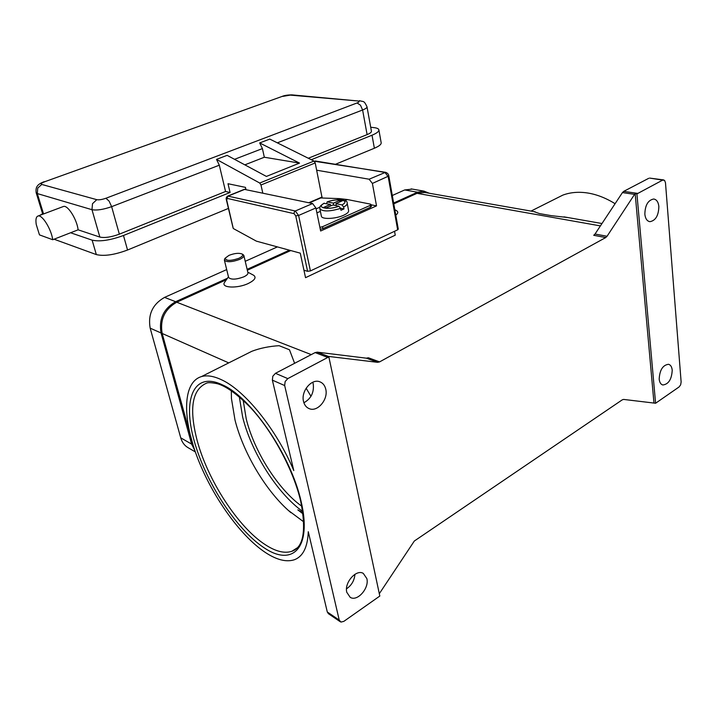 <?xml version="1.0" encoding="UTF-8"?>
<svg xmlns="http://www.w3.org/2000/svg" width="717" height="717" viewBox="0 0 717 717"><rect width="100%" height="100%" fill="white"/><g stroke="black" fill="none" stroke-linecap="round" stroke-linejoin="round"><path stroke-width="1.08" d="M302.906 512.798L297.842 509.886L303.049 513.883M347.216 203.404L348.587 210.484C348.964 211.963 347.324 213.549 343.667 215.243C335.834 218.918 322.05 219.563 321.422 216.346L321.341 215.978M340.53 208.199L343.999 208.925L340.942 210.278L340.575 208.396L338.935 206.245L332.831 204.972L326.226 207.858L323.779 207.338L330.376 204.462L330.671 205.922M322.516 226.715L370.142 205.403L370.492 207.258L322.91 228.615L322.516 226.715L319.89 227.352M320.284 229.252L322.91 228.615M370.492 207.258L371.388 206.272M309.341 202.866L320.75 197.964L339.625 198.627L347.378 199.541L370.429 204.121L371.083 204.641L370.142 205.403M307.602 271.313L310.425 270.918L298.604 215.459L295.736 215.889L307.602 271.313L303.945 270.237L305.541 277.676L395.246 235.176L394.547 231.286M233.159 228.006L226.68 199.971L227.289 198.412L294.078 213.657L295.736 215.889M315.283 161.002L384.921 172.412L388.175 176.579L397.657 229.825L398.258 229.126M36.235 224.448C35.492 219.465 36.11 216.642 38.091 215.996C42.213 214.508 51.346 229.243 52.735 239.729L39.462 234.88L36.235 224.448M62.953 206.666L63.508 206.46C67.819 204.901 76.934 219.402 78.117 229.816L52.735 239.729M322.121 198.009L315.22 162.947L313.983 161.065L269.78 139.089L259.679 142.934L262.413 148.589L264.322 157.238L299.518 163.1L266.419 176.427L227.128 155.347L216.507 159.389L219.312 165.188L225.559 191.493L119.345 234.163L111.637 206.657L109.101 201.119L105.937 198.25C102.083 199.586 99.027 200.061 96.777 199.676L41.747 184.439C40.528 183.875 41.559 182.96 44.821 181.697L281.799 96.535M224.986 258.47L224.394 260.208C226.886 262.422 231.958 262.153 239.612 259.42C242.722 257.968 244.121 256.614 243.825 255.351L242.893 254.454M229.001 255.36L225.228 258.129C225.909 261.033 230.444 261.096 238.833 258.326C242.445 256.578 243.493 255.118 241.961 253.952C238.806 252.805 234.486 253.271 229.001 255.36M228.571 277.3L228.633 277.542C231.134 279.854 236.18 279.63 243.771 276.861C246.854 275.382 248.234 273.993 247.921 272.684L243.879 255.593M253.307 275.086L253.63 275.256C256.569 277.443 254.831 280.168 248.405 283.421C237.659 288.655 221.087 288.019 224.367 282.632L225.228 281.414M303.766 521.895L288.162 510.262C264.743 489.173 243.063 452.06 234.997 419.992L231.43 398.464L231.313 390.675M243.18 400.247L246.236 418.907C254.159 451.343 278.062 489.37 301.794 506.247M327.293 611.986L308.274 531.709C307.647 547.214 302.986 556.562 294.311 559.762C286.334 562.334 276.708 559.923 265.442 552.529C239.469 535.303 211.148 494.64 196.682 455.662C182.19 416.738 182.943 382.071 201.486 376.577C206.899 375.054 213.415 376.04 221.024 379.544C244.282 389.779 276.26 428.847 293.782 470.567L272.361 380.144L284.667 385.549L339.231 620.088L327.293 611.986L328.44 613.707L340.216 621.711M241.566 356.448L251.828 351.294C259.966 348.184 269.045 346.32 279.074 345.684L289.471 349.779L294.615 363.304M306.132 388.22L310.972 396.304M567.73 217.52L551.122 215.638L539.569 213.603L533.807 211.578M531.01 211.085L562.791 195.132C570.176 192.371 578.323 191.636 587.232 192.927C596.481 194.334 605.766 197.928 615.087 203.709M605.74 237.551L607.048 236.269L595.029 234.038L593.73 235.301L605.74 237.551L379.58 361.897L368.332 357.756L366.369 358.177L317.264 352.155L315.139 352.585L327.777 357.442L328.879 357.048L379.813 596.051L343.819 621.379L340.951 622.069L339.231 620.088M637.61 193.384L623.7 191.376L622.446 192.586L634.59 194.352L635.163 193.644L636.92 193.904L662.651 180.119L664.525 180.325L665.475 182.701L681.132 381.982L680.648 384.832L679.098 386.947L655.589 403.25L623.611 399.423L622.302 399.808L414.327 541.021L379.311 593.694M328.879 357.048L327.284 356.43L328.305 356.394L377.599 362.327L379.58 361.897M284.667 385.549L285.133 381.569L287.795 378.612L275.453 373.315L272.818 376.219L272.361 380.144M644.843 214.231C645.076 205.196 648.034 200.124 653.707 199.012C656.629 199.496 658.34 202.006 658.86 206.541C658.582 215.593 655.598 220.639 649.898 221.678C647.066 221.168 645.372 218.685 644.843 214.231M346.786 592.296C344.097 582.688 356.304 568.868 363.313 573.412L366.853 578.592C369.461 588.209 357.236 602.038 350.165 597.297L346.786 592.296M659.183 379.123C659.694 369.999 662.804 365.052 668.531 364.29C670.646 364.89 671.874 366.871 672.223 370.232C671.686 379.365 668.549 384.276 662.804 384.984C660.751 384.375 659.541 382.421 659.183 379.123M303.891 402.757C311.088 398.706 314.198 392.423 313.239 383.927L312.746 382.26M303.515 401.43C300.773 391.339 311.528 378.388 319.71 381.749C322.838 382.914 324.864 385.405 325.769 389.223C328.422 399.369 317.55 412.32 309.287 408.681C306.338 407.498 304.411 405.078 303.515 401.43M346.508 588.827C351.572 585.368 354.386 580.528 354.951 574.29M315.139 352.585L275.453 373.315M635.163 193.644L653.94 402.73M634.59 194.352L607.048 236.269M327.777 357.442L287.795 378.612M636.92 193.904L655.589 403.25M649.835 178.112L662.651 180.119M595.029 234.038L622.446 192.586M396.6 210.726L396.698 210.78C398.383 211.945 398.078 213.397 395.784 215.136M424.679 192.443L417.016 193.321L393.776 203.861M290.752 250.556L247.338 270.228M226.429 279.711L176.723 302.233C164.668 309.215 159.81 319.63 162.167 333.477L193.339 445.911M623.7 191.376L648.724 178.309M551.122 215.638L539.569 213.603M308.31 158.242L367.104 134.617C370.214 133.326 371.648 132.161 371.406 131.139L367.023 106.923M78.117 229.816L99.86 237.076C104.682 238.116 111.18 237.139 119.345 234.163M311.286 159.721L372.015 135.217C376.963 133.156 379.23 131.31 378.836 129.678C378.433 128.648 376.837 127.967 374.05 127.635L370.698 127.25M42.608 213.783L39.767 215.369M36.092 218.766L35.94 220.047M70.571 232.756L92.143 240.159C99.851 241.853 110.301 240.294 123.476 235.49L230.076 192.479L225.559 191.493M54.053 239.209L96.338 254.589C104.055 256.408 114.451 254.885 127.536 250.018L228.427 208.414M335.511 164.265L374.373 148.24C379.284 146.143 381.543 144.251 381.139 142.558L378.908 130.064M245.949 189.458L245.465 187.37L228.006 183.722L230.076 192.479M216.507 159.389L259.733 183.032L260.979 184.995L262.78 193.016M264.322 157.238L244.847 164.847M259.679 142.934L299.518 163.1M333.835 205.179L333.423 203.135L339.948 200.294L342.412 200.787L335.888 203.637L336.291 205.689M339.553 202.042L339.948 200.294M335.888 203.637L341.991 204.901L343.631 207.043L343.999 208.925M326.62 203.682L327.113 201.907L333.423 203.135M330.376 204.462L323.878 203.314M226.689 269.592L164.552 297.394C152.604 304.241 147.81 314.503 150.176 328.162L180.738 437.836C182.1 442.497 184.699 445.866 188.535 447.955L195.338 451.916M412.284 189.1L404.684 189.951L392.298 195.499M277.407 246.899L245.223 261.302M429.304 193.258L423.989 191.134L417.509 192.219L393.633 203.028M289.426 250.197L247.132 269.341M227.459 278.25L175.629 301.705C163.557 308.686 158.699 319.11 161.056 332.975L191.618 444.101L194.854 450.518M303.945 270.237L300.262 253.155L256.39 241.154L233.5 228.633M397.657 229.825L310.425 270.918M316.699 170.216L369.13 179.214L372.392 183.427L376.524 205.878L320.642 230.999L315.892 207.957L312.594 203.547L244.282 189.351M371.137 204.802L376.524 205.878M239.317 396.806L242.66 417.106C251.282 452.149 277.022 493.153 302.717 511.508M319.818 208.522L319.899 208.907C323.035 211.757 329.928 211.587 340.575 208.396M244.999 189.261L228.427 195.974L227.441 196.951L227.289 198.412M315.892 207.957L298.604 215.459L295.296 210.995L294.266 212.071L294.078 213.657M372.392 183.427L388.829 175.979C388.623 174.213 387.521 172.994 385.513 172.313L386.051 172.51M36.146 192.667L37.311 193.572L91.973 209.696C96.804 210.574 103.356 209.57 111.637 206.657L219.312 165.188M234.54 159.317L262.413 148.589M282.776 96.383L290.277 95.11L357.756 100.945C359.773 101.249 359.54 101.922 357.048 102.97L360.472 105.193L362.605 109.997C365.751 108.742 367.212 107.649 366.979 106.708C363.824 100.201 363.904 102.047 359.36 100.676L359.791 100.712M357.048 102.97L105.937 198.25M290.277 95.11L292.249 94.904M357.756 100.945L291.819 94.868C287.427 94.958 284.183 95.486 282.086 96.436L44.821 181.697M99.86 237.076L91.973 209.696L92.502 203.7L96.777 199.676M43.549 213.953L37.311 193.572L37.75 188.078L41.747 184.439M44.069 181.751L44.284 181.67C36.549 184.484 35.554 187.648 36.191 192.801L42.751 214.249M197.112 440.355C188.921 408.618 192.075 389.546 206.577 383.138C208.055 382.376 211.605 382.564 217.233 383.694C225.828 385.988 236.834 393.866 250.26 407.328C272.379 430.935 293.298 469.653 300.656 501.004C306.473 530.661 303.524 547.429 291.801 551.31C284.559 553.649 275.821 551.507 265.577 544.893C238.161 527.425 207.616 479.978 197.112 440.355M301.122 501.515C290.941 455.295 250.636 396.77 222.387 384.859C193.491 370.832 182.405 399.736 194.146 440.686C205.286 481.474 236.072 529.37 264.241 547.887C292.491 567.013 312.173 548.218 301.122 501.515M366.369 358.177L377.599 362.327M328.305 356.394L317.264 352.155M176.723 302.233L311.259 354.61M417.016 193.321L600.407 225.9M297.483 547.698L291.801 551.31L297.483 547.698M162.167 333.477L228.732 362.892M277.336 142.835L362.605 109.997L367.104 134.617M92.143 240.159L96.338 254.589M123.476 235.49L127.536 250.018M372.015 135.217L374.373 148.24M259.733 183.032L313.983 161.065M260.979 184.995L315.22 162.947M308.758 202.741L322.139 196.996M339.625 198.627L336.918 199.801M319.934 207.186L316.08 208.862M341.991 204.901C350.81 200.357 338.074 197.865 327.436 201.898M343.631 207.043C346.32 205.582 347.485 204.246 347.145 203.036C348.139 199.944 337.438 198.116 327.113 201.907M324.398 203.216C315.417 207.67 327.938 210.413 338.935 206.245M175.629 301.705L164.552 297.394M417.509 192.219L404.684 189.951M191.618 444.101L180.738 437.836M161.056 332.975L150.176 328.162M369.13 179.214L385.513 172.313L314.225 161.217M312.594 203.547L295.296 210.995L227.71 196.055M347.378 199.541L344.94 200.617M320.391 211.345L316.905 212.877M321.422 216.346L319.899 208.907C320.293 207.186 318.214 207.052 324.012 203.234M371.424 206.344L371.092 204.569M233.159 228.266L226.375 199.792C225.828 198.215 226.348 196.942 227.916 195.974L244.479 189.27M398.276 229.162L388.838 176.024M63.508 206.46L38.091 215.996M225.228 258.129L224.493 259.187M228.633 277.542L224.394 260.208M228.454 276.825L224.367 282.632M201.486 376.577L251.828 351.294M309.287 408.681L308.301 408.242M663.575 179.904L649.647 178.094M290.941 512.7L288.162 510.262M601.975 223.525L563.947 216.857M535.097 211.802L423.514 192.237M394.807 209.624L396.698 210.78M247.795 272.173L253.63 275.256M241.961 253.952L243.072 254.544M423.989 191.134L411.128 188.894"/></g></svg>
